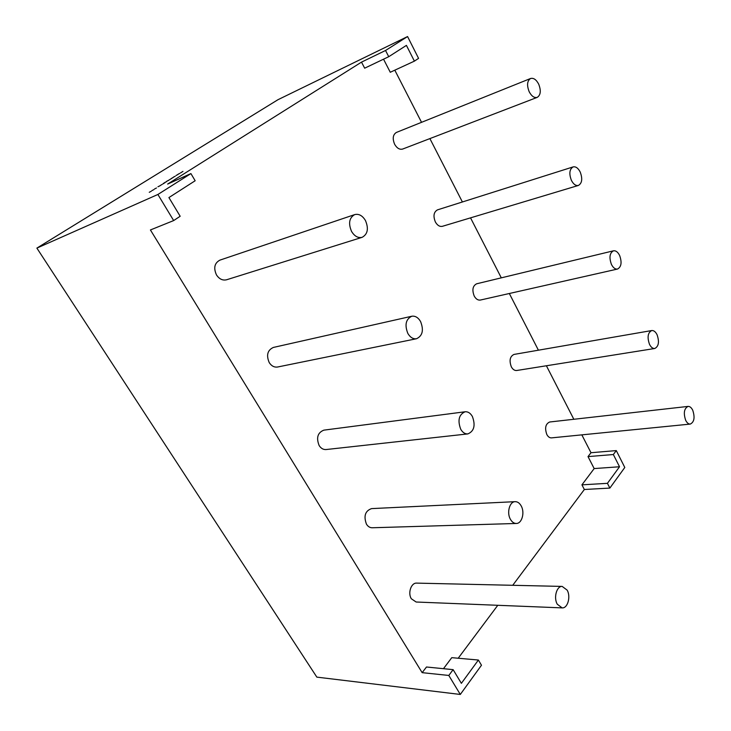 <?xml version="1.0" encoding="UTF-8"?>
<svg xmlns="http://www.w3.org/2000/svg" width="731" height="731" viewBox="0 0 731 731"><rect width="100%" height="100%" fill="white"/><g stroke="black" fill="none" stroke-linecap="round" stroke-linejoin="round"><path stroke-width="1.1" d="M688.072 406.409L549.685 421.997C545.527 423.898 544.577 428.074 546.843 434.543C548.122 436.855 549.685 437.97 551.521 437.878L690.283 424.081C688.52 424.154 686.985 422.902 685.678 420.307C683.311 413.088 684.115 408.455 688.072 406.409C689.863 406.317 691.416 407.587 692.723 410.219C695.08 417.438 694.267 422.061 690.283 424.081M651.723 330.549L514.003 354.425C509.927 356.408 509.041 360.557 511.344 366.861C512.833 369.493 514.615 370.699 516.707 370.498L654.784 348.486C652.765 348.669 650.992 347.28 649.484 344.31C647.072 337.238 647.821 332.651 651.723 330.549C653.779 330.348 655.561 331.746 657.078 334.752C659.481 341.825 658.713 346.403 654.784 348.486M613.455 250.815L476.639 283.792C472.692 285.867 471.888 289.96 474.236 296.082C475.954 299.089 478.001 300.404 480.377 300.048L617.54 269.045C615.228 269.373 613.19 267.829 611.436 264.421C608.987 257.522 609.654 252.99 613.455 250.815C615.804 250.468 617.859 252.012 619.623 255.466C622.063 262.365 621.368 266.888 617.54 269.045M573.131 166.906L437.467 209.87C433.711 212.036 433.017 216.074 435.384 221.986C437.376 225.422 439.724 226.866 442.41 226.308L578.413 185.446C575.781 185.957 573.442 184.258 571.386 180.329C568.901 173.64 569.486 169.163 573.131 166.906C575.8 166.366 578.166 168.084 580.222 172.059C582.689 178.757 582.086 183.225 578.413 185.446M530.578 78.491L396.385 132.439C392.876 134.696 392.3 138.662 394.667 144.345C396.997 148.283 399.674 149.846 402.69 149.042L537.239 97.369C534.27 98.109 531.583 96.218 529.171 91.695C526.676 85.225 527.142 80.821 530.578 78.491C533.593 77.724 536.298 79.615 538.71 84.193C541.196 90.671 540.702 95.067 537.239 97.369M354.718 214.594L219.848 260.154C214.485 263.096 213.37 268.03 216.495 274.957C219.282 279.087 222.653 280.695 226.601 279.772L362.128 237.328C367.72 234.222 368.826 228.62 365.445 220.515C362.448 215.581 358.875 213.607 354.718 214.594C349.217 217.756 348.166 223.366 351.565 231.435C354.544 236.277 358.062 238.242 362.128 237.328M411.745 316.249L273.348 347.444C267.491 350.158 266.121 355.211 269.227 362.594C271.484 366.021 274.28 367.501 277.616 367.008L416.551 338.727C422.582 335.831 423.925 330.11 420.581 321.549C418.169 317.482 415.226 315.719 411.745 316.249C405.806 319.2 404.508 324.939 407.861 333.464C410.255 337.448 413.152 339.202 416.551 338.727M465.126 411.763L323.842 430.148C317.656 432.633 316.094 437.768 319.136 445.535C320.982 448.395 323.294 449.729 326.072 449.547L467.849 433.912C474.136 431.226 475.653 425.415 472.39 416.487C470.435 413.116 468.014 411.544 465.126 411.763C458.913 414.504 457.442 420.325 460.722 429.243C462.659 432.533 465.035 434.095 467.849 433.912M515.172 501.667L371.549 508.612C365.189 510.887 363.49 516.077 366.45 524.154C367.967 526.558 369.886 527.764 372.198 527.764L516.305 523.469C521.98 523.643 525.032 512.385 521.148 505.843C519.549 503.038 517.557 501.649 515.172 501.667C509.58 501.548 506.519 512.787 510.439 519.33C512.029 522.071 513.984 523.451 516.305 523.469M562.185 586.417L416.679 583.119C411.188 582.625 407.587 593.069 411.352 598.78L416.14 602.015L562.139 607.881C567.704 608.475 570.993 596.578 567.137 590.118L562.185 586.417C556.702 585.869 553.385 597.748 557.287 604.226L562.139 607.881M177.596 174.572L179.735 173.384L177.596 174.572M171.392 178.419L172.927 177.66L171.429 178.474M168.861 180.228L166.412 181.462L168.861 180.228M165.005 182.64L163.26 183.435L165.005 182.64M160.381 185.427L162.218 184.367L160.381 185.427M153.866 189.621L151.893 190.636L153.866 189.621M385.539 50.485L361.507 62.126L167.637 184.075L190.919 173.585L157.887 194.473L36.879 248.111L277.999 99.69L407.569 36.55L385.539 50.485L388.737 56.707L406.418 45.377L414.395 61.139L418.571 58.37L407.569 36.55M151.235 191.266L149.261 192.28L151.235 191.266M156.48 187.986L154.506 189L156.48 187.986M160.052 185.756L157.942 186.78L160.043 185.72M163.013 183.892L164.484 182.969L163.013 183.892M166.467 181.727L164.722 182.522L166.467 181.727M169.729 179.57L171.547 178.519L169.729 179.57M173.74 176.948L175.221 176.244L173.74 176.948M176.07 175.486L177.843 174.554L176.08 175.513M180.548 172.9L182.969 171.392L180.548 172.9M422.152 672.657L448.807 675.453L460.302 694.45L481.473 665.237L478.394 660.029L461.371 683.339L453.129 669.651L426.493 667.001L422.152 672.657L150.422 229.954L173.667 220.57L157.887 194.473M478.394 660.029L451.767 657.662L443.47 668.691M458.2 658.238L497.784 605.295M512.733 585.293L584.352 489.496L581.922 484.845L594.175 468.571L588.016 456.601L590.995 452.727L581.83 434.863M573.835 419.274L546.395 365.765M538.409 350.195L509.333 293.506M501.302 277.844L470.536 217.856M462.394 201.975L429.892 138.598M421.54 122.324L394.804 70.176M383.537 59.184L390.272 72.268L414.395 61.139M361.507 62.126L364.668 68.184L388.737 56.707M590.995 452.727L616.288 450.588L624.795 467.474L609.864 488.08L607.424 483.328L619.532 466.762L613.346 454.536L616.288 450.588M460.302 694.45L316.843 677.125L36.879 248.111M190.919 173.585L195.159 180.749L168.916 197.571L180.173 216.257L173.667 220.57M453.129 669.651L448.807 675.453M584.352 489.496L609.864 488.08M588.016 456.601L613.346 454.536M594.175 468.571L619.532 466.762M581.922 484.845L607.424 483.328M166.796 181.251L169.217 179.936L166.814 181.279M174.38 176.655L172.881 177.542L174.38 176.655M179.314 173.567L177.852 174.426L179.314 173.567"/></g></svg>
